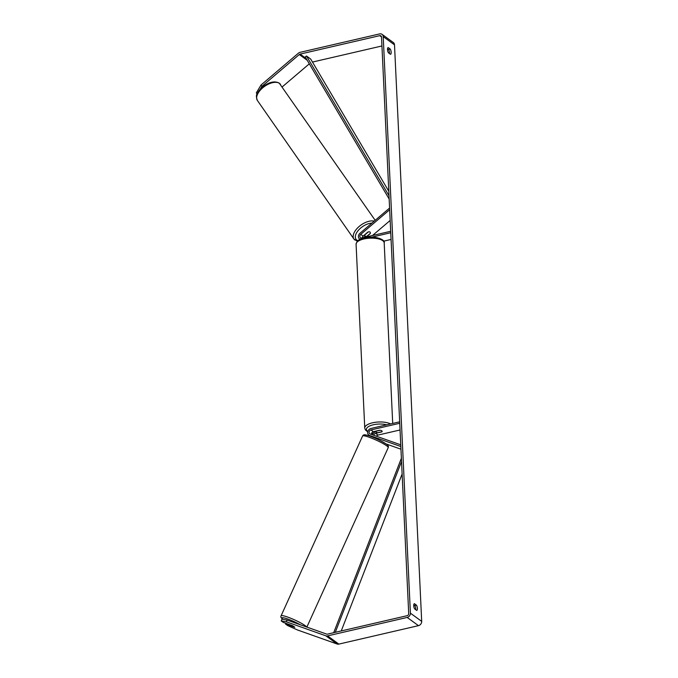 <?xml version="1.0" encoding="UTF-8"?>
<svg xmlns="http://www.w3.org/2000/svg" width="678" height="678" viewBox="0 0 678 678"><rect width="100%" height="100%" fill="white"/><g stroke="black" fill="none" stroke-linecap="round" stroke-linejoin="round"><path stroke-width="1.02" d="M362.221 237.885A2.212 1.848 126 0 1 363.128 236.122L367.917 232.046A3.161 1.678 -34.9 0 1 369.993 232.062A3.161 1.678 -34.9 0 1 370.213 232.274A3.161 1.678 -34.9 0 1 370.171 233.69L370.078 233.554M389.587 208.053L359.959 233.283A3.797 3.161 -54 0 0 359.569 238.987A3.797 3.161 -54 0 0 360.171 239.317M389.664 209.739L360.73 234.376A2.212 1.848 -54 0 0 361.899 237.961L390.681 231.291M390.172 220.452L372.485 235.512M371.654 237.173L390.748 232.749M383.638 241.165L391.062 239.444M365.256 236.122L364.62 236.673A3.797 3.161 -54 0 0 363.857 237.512M370.171 233.69L366.374 236.927M400.825 446.522L369.493 435.412A3.797 3.161 126 0 1 368.815 435.056A3.797 3.161 126 0 1 367.84 431.411A3.797 3.161 126 0 1 370.883 428.488L399.664 421.818M400.749 444.836L370.146 433.988A2.212 1.848 126 0 1 370.951 429.945L399.732 423.275M373.773 435.276A2.212 1.848 126 0 1 375.604 433.335L381.824 431.894A3.161 1.212 177.3 0 0 382.155 431.318A3.161 1.212 177.3 0 0 379.57 430.25L373.349 431.691A2.212 1.848 -54 0 0 371.502 434.471M376.476 436.234A2.212 1.848 126 0 1 378.002 435.081L400.045 429.971M400.952 449.2L386.129 443.946M372.493 434.818A3.797 3.161 126 0 1 375.536 431.878L375.883 431.793M289.447 625.014L292.769 625.819L294.837 627.209L289.447 625.014M414.648 608.92A3.161 1.254 -103 0 1 413.733 605.717A3.161 1.254 -103 0 1 414.402 603.666L416.478 605.183A3.161 1.254 -103 0 1 417.402 608.386A3.161 1.254 -103 0 1 416.724 610.429L414.648 608.92M387.502 49.604A3.161 1.254 77 0 0 388.426 52.808L390.503 54.316A3.161 1.254 77 0 0 391.172 52.274A3.161 1.254 77 0 0 390.248 49.062L388.172 47.553A3.161 1.254 77 0 0 387.502 49.604M389.443 53.545A3.161 1.254 77 0 0 388.553 49.46L387.536 48.714M257.106 94.039L256.309 92.886L261.005 85.038L261.92 86.352L299.295 54.528A1.898 1.585 126 0 1 300.125 54.096L379.739 35.654A1.898 1.585 126 0 1 381.519 37.01L408.707 613.548A1.898 1.585 126 0 1 407.097 615.692L327.482 634.133A1.898 1.585 126 0 1 326.626 634.1L287.091 620.082L286.319 621.794L281.209 620.904L281.989 619.192L287.091 620.082M413.758 604.827L414.783 605.573A3.161 1.254 -103 0 1 415.673 609.666M261.005 85.038L298.371 53.206A3.797 3.161 126 0 1 300.049 52.342L379.655 33.9A3.797 3.161 126 0 1 382.053 34.332A3.797 3.161 126 0 1 383.214 36.612L410.402 613.158A3.797 3.161 126 0 1 407.173 617.438L327.567 635.888A3.797 3.161 126 0 1 325.847 635.811L286.319 621.794M382.053 34.332L393.342 42.545A3.797 3.161 126 0 1 394.503 44.833L421.691 621.37A3.797 3.161 126 0 1 418.462 625.658L338.856 644.1A3.797 3.161 126 0 1 337.136 644.024L297.6 630.015L287.608 625.557L285.54 624.048L294.599 627.26L292.337 625.616L283.285 622.404L281.209 620.904M285.87 623.328L285.54 624.048M282.226 86.894L309.312 63.825M312.473 62.062L381.943 45.968M261.92 86.352L260.157 89.301M388.553 49.46L390.248 49.062M414.783 605.573L416.478 605.183M364.934 234.817L368.324 231.918A3.161 1.678 -34.9 0 1 369.993 232.062A3.161 1.678 -34.9 0 1 370.213 232.274A3.161 1.678 -34.9 0 1 370.307 233.359L366.908 236.249A3.161 1.678 -34.9 0 1 365.239 236.114A3.161 1.678 -34.9 0 1 365.018 235.893A3.161 1.678 -34.9 0 1 364.934 234.817L364.832 234.673M377.968 432.657A3.161 1.212 -2.7 0 1 375.841 431.615A3.161 1.212 -2.7 0 1 375.993 431.216L380.027 430.284A3.161 1.212 -2.7 0 1 382.155 431.318A3.161 1.212 -2.7 0 1 382.002 431.716L377.968 432.657M388.791 191.281L310.719 59.088L306.481 56.003L389.002 195.722M306.481 56.003L305.244 56.944L389.155 199.018M335.279 632.328L401.537 461.532M341.246 630.947L402.122 474.007M333.703 632.693L401.384 458.235M363.128 236.122L360.73 234.376M370.951 436.471L369.493 435.412M373.349 431.691L370.951 429.945M378.002 435.081L375.604 433.335M306.634 627.014A14.069 1.865 -155.6 0 0 305.1 625.591A14.069 1.865 -155.6 0 0 291.031 618.353A14.069 1.865 -155.6 0 0 281.09 615.81C280.412 616.861 281.065 618.048 283.031 619.378M283.124 619.387A12.492 1.653 24.4 0 1 286.031 618.446A12.492 1.653 24.4 0 1 300.371 624.794M388.231 447.616C388.723 446.302 388.079 445.115 386.282 444.056C378.434 439.251 371.671 436.225 365.967 434.996C364.315 434.522 363.188 434.861 362.603 436.005A14.069 1.865 24.4 0 1 372.544 438.547A14.069 1.865 24.4 0 1 386.613 445.777A14.069 1.865 24.4 0 1 388.231 447.616L306.871 627.091M386.002 443.904A12.492 1.653 -155.6 0 0 371.688 436.768A12.492 1.653 -155.6 0 0 365.103 436.013M421.691 621.37L410.402 613.158M394.503 44.833L383.214 36.612M337.136 644.024L325.847 635.811M381.511 36.943L379.739 35.654M306.151 58.477L300.125 54.096M307.227 60.3L299.295 54.528M418.462 625.658L407.173 617.438M338.856 644.1L327.567 635.888M280.489 84.403A14.069 7.458 145.1 0 0 279.531 83.428A14.069 7.458 145.1 0 0 263.649 87.072A14.069 7.458 145.1 0 0 257.403 100.48C256.148 97.183 256.098 94.912 257.259 93.666C258.623 90.699 260.954 88.047 264.251 85.716C270.124 81.775 275.132 80.928 279.268 83.157L375.18 220.325M371.875 223.138A12.492 6.619 145.1 0 0 358.535 230.13A12.492 6.619 145.1 0 0 356.84 240.105A12.492 6.619 145.1 0 0 357.942 240.682M372.561 235.495A12.492 6.619 145.1 0 0 373.002 235.063M354.891 240.02A14.069 7.458 -34.9 0 1 353.924 239.046A14.069 7.458 -34.9 0 1 358.857 226.732A14.069 7.458 -34.9 0 1 374.205 221.147M363.857 238.995A14.069 5.382 177.3 0 0 356.086 244.233C356.992 240.656 359.704 238.563 364.213 237.97C374.392 235.325 385.638 239.495 384.189 242.902A14.069 5.382 177.3 0 0 363.857 238.995M367.722 431.869L365.383 429.894L364.756 428.047A14.069 5.382 -2.7 0 1 372.527 422.809A14.069 5.382 -2.7 0 1 390.528 423.936M386.748 424.809A12.492 4.78 177.3 0 0 373.307 424.784A12.492 4.78 177.3 0 0 367.815 431.496M371.714 433.047A12.492 4.78 177.3 0 0 373.281 433.344M360.086 239.359L359.569 238.987M370.578 436.335L368.815 435.056M362.603 436.005L281.09 615.81M374.722 233.605L373.053 235.376M357.298 241.283L353.924 239.046L257.403 100.48M365.018 235.893L364.417 235.029M371.646 433.208L373.18 433.479M364.756 428.047L356.086 244.233M375.841 431.615L375.815 431.123M392.706 423.436L384.189 242.902"/></g></svg>
